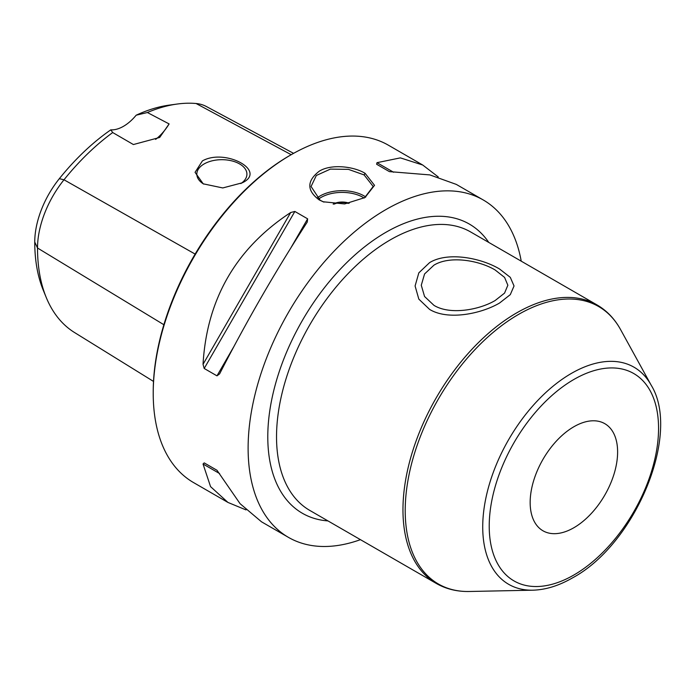<?xml version="1.0" encoding="UTF-8"?>
<svg xmlns="http://www.w3.org/2000/svg" width="695" height="695" viewBox="0 0 695 695"><rect width="100%" height="100%" fill="white"/><g stroke="black" fill="none" stroke-linecap="round" stroke-linejoin="round"><path stroke-width="1.04" d="M155.619 139.391A37.104 21.423 120 0 0 169.111 123.927L159.685 137.462L133.397 144.543L112.703 132.545A186.807 107.855 120 0 0 64.001 179.779A74.878 43.229 120 0 0 37.521 248.011A186.807 107.855 120 0 0 46.218 297.417A186.807 107.855 120 0 0 74.565 332.549L153.517 381.425M46.218 297.417L43.194 290.032A181.456 104.763 -60 0 1 34.75 242.042A69.526 40.145 -60 0 1 59.327 178.685A181.456 104.763 -60 0 1 110.792 129.852A37.104 21.423 120 0 0 136.177 115.196A181.456 104.763 -60 0 1 169.267 105.119L177.182 104.042A186.807 107.855 120 0 0 147.383 112.521L169.111 123.927M112.703 132.545L110.792 129.852M136.177 115.196L147.383 112.521M293.577 153.352L206.389 106.526A74.878 43.229 120 0 0 196.094 103.512A186.807 107.855 120 0 0 177.182 104.042M242.338 182.785L222.782 187.945L203.227 183.827L195.06 172.334L202.419 160.892C225.137 148.061 267.453 170.822 242.338 182.785M203.704 184.097A25.046 14.456 0 0 1 196.824 174.15A25.046 14.456 0 0 1 204.165 163.924A25.046 14.456 180 0 1 231.461 160.788A25.046 14.456 180 0 1 246.916 174.15A25.046 14.456 180 0 1 240.844 183.584M573.888 527.722A61.838 35.706 120 0 0 614.284 473.226A61.838 35.706 120 0 0 604.806 423.672A61.838 35.706 120 0 0 573.888 426.739A61.838 35.706 120 0 0 533.491 481.227A61.838 35.706 120 0 0 542.969 530.789A61.838 35.706 120 0 0 573.888 527.722M433.958 305.348L424.558 296.496L421.274 285.228L424.576 273.96L433.958 265.16C449.908 255.343 479.22 260.39 495.179 270.007L504.579 277.409L507.854 285.228L504.561 293.099L495.179 300.501C479.229 309.979 449.917 315.2 433.958 305.348M521.233 261.172A194.8 112.468 120 0 0 483.251 199.969A194.8 112.468 120 0 0 333.14 252.155A194.8 112.468 120 0 0 248.115 448.197A194.8 112.468 -60 0 0 288.46 537.374L261.52 521.815L240.062 503.666L216.979 470.263L204.2 462.887L217.005 470.28L204.2 462.887L203.036 463.999L210.559 486.63L227.943 502.433L246.004 509.904M360.453 539.659A194.8 112.468 -60 0 1 288.46 537.374M290.962 154.829L289.65 155.584A192.941 111.4 -60 0 0 153.221 391.893L153.221 393.413A194.8 112.468 -60 0 1 290.962 154.829A194.8 112.468 -60 0 1 388.366 145.186L422.734 165.028L400.363 157.878L377.003 162.673L376.62 164.246L389.4 171.622L429.866 174.914L456.32 184.41L483.251 199.969M204.2 368.472L203.036 364.328C206.815 299.041 236.039 248.436 290.684 212.514L294.854 211.454L204.2 368.472L216.979 375.847L219.603 373.893C246.247 321.802 275.463 271.198 307.251 222.079L307.633 218.829L294.854 211.454M438.25 176.938L422.734 165.028M365.11 173.333L374.527 185.33L364.962 197.554L344.633 203.939L323.14 201.767L319.144 199.873C306.686 190.517 306.73 180.952 319.283 171.187C331.168 163.69 353.859 166.392 365.11 173.333L364.093 174.914L373.189 186.486L364.519 197.806M227.943 502.433L193.566 482.591A194.8 112.468 -60 0 1 153.221 393.413L153.221 391.893M323.627 201.95L320.16 200.273L311.065 186.486L316.329 175.479L330.377 169.111L348.438 169.363L364.093 174.914M349.211 203.227A13.144 7.584 0 0 0 333.148 204.078M348.247 203.409A13.144 7.584 0 0 0 334.008 204.156M429.588 309.397L418.824 299.119L415.097 285.975L418.833 272.848L429.588 262.632C447.928 251.373 481.209 258.019 499.549 269L510.304 277.357L514.039 285.975L510.295 294.645L499.549 303.029C481.218 313.836 447.919 320.656 429.588 309.397M34.75 242.042L37.521 248.011L163.872 324.721M196.094 103.512L291.196 154.698M59.327 178.685L64.001 179.779L195.139 254.083M597.048 304.94L470.619 231.948A160.788 92.835 120 0 0 390.225 239.914A160.788 92.835 120 0 0 285.185 381.598A160.788 92.835 120 0 0 309.831 510.443L436.26 583.426A160.788 92.835 -60 0 1 411.614 454.591A160.788 92.835 -60 0 1 516.654 312.898A160.788 92.835 -60 0 1 597.048 304.94C606.822 310.639 614.649 318.831 620.539 329.517A160.206 92.496 -60 0 0 518.505 314.444A160.206 92.496 -60 0 0 408.061 479.863A160.206 92.496 -60 0 0 469.29 591.488C457.101 591.732 446.086 589.047 436.26 583.426M573.888 379.461A119.74 69.135 -60 0 1 658.556 428.346A119.74 69.135 -60 0 1 573.888 575A119.74 69.135 -60 0 1 489.219 526.115A119.74 69.135 -60 0 1 573.888 379.461M651.198 385.221C681.404 434.219 635.169 544.281 572.611 577.832C558.962 585.711 545.714 589.829 532.856 590.185A125.343 72.367 -60 0 1 484.954 502.859A125.343 72.367 -60 0 1 571.36 373.423A125.343 72.367 -60 0 1 651.198 385.221L620.539 329.517M488.759 242.416A166.974 96.405 120 0 0 385.855 232.339A166.974 96.405 120 0 0 271.641 400.059A166.974 96.405 120 0 0 327.971 520.911M307.633 218.829L290.979 247.681M233.633 346.996L216.979 375.847M290.684 212.514L203.036 364.328M393.57 172.247L377.003 162.673M203.036 463.999L219.603 473.564M319.144 199.873L320.16 200.273M316.99 198.075A31.058 17.931 180 0 1 364.093 195.929A31.058 17.931 180 0 1 365.805 196.998M318.423 199.17A29.824 17.219 180 0 1 363.216 197.441A29.824 17.219 180 0 1 364.154 198.005M323.149 201.767L324.018 202.106M532.856 590.185L469.29 591.488"/></g></svg>
